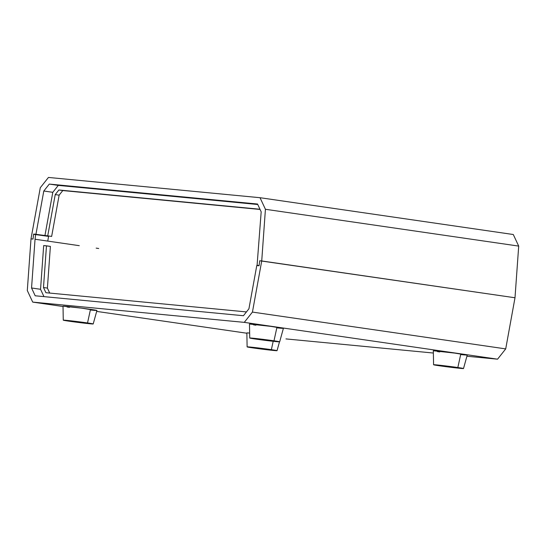<?xml version="1.0" encoding="UTF-8"?>
<svg xmlns="http://www.w3.org/2000/svg" width="546" height="546" viewBox="0 0 546 546"><rect width="100%" height="100%" fill="white"/><g stroke="black" fill="none" stroke-linecap="round" stroke-linejoin="round"><path stroke-width="0.82" d="M43.68 245.564L40.547 289.291L31.552 287.981L35.04 239.244L79.272 245.673L35.04 239.244L31.552 287.981L35.19 295.782L243.427 315.725L35.19 295.782L31.552 287.981L40.547 289.291L43.967 296.621L40.547 289.291L43.68 245.564L50.389 246.396L47.4 288.097L49.72 293.079L47.4 288.097L43.489 287.524L46.471 245.83L43.68 245.564M96.192 248.13L98.703 248.498L96.192 248.13M243.427 315.725L248.928 308.797L256.784 265.527L248.928 308.797L243.427 315.725M515.001 297.761L259.705 260.763L261.725 260.954L252.436 312.087L244.274 322.365L32.705 302.102L27.3 290.527L30.999 238.855L33.019 239.052L30.999 238.855L33.019 239.052L33.62 234.309L35.64 234.507L35.04 239.244L35.64 234.507L48.594 236.391L33.62 234.309L33.019 239.052L30.999 238.855L40.288 187.722L48.451 177.443L260.026 197.707L265.424 209.282L261.725 260.954L252.436 312.087L505.712 348.894L515.001 297.761L261.725 260.954L515.001 297.761L518.7 246.096L513.295 234.514L518.7 246.096L265.424 209.282L261.725 260.954L259.705 260.763L515.001 297.761L518.7 246.096L265.424 209.282L260.026 197.707L513.295 234.514L260.026 197.707L48.451 177.443L40.288 187.722L30.999 238.855L27.3 290.527L32.705 302.102L63.015 306.511L32.705 302.102L244.274 322.365L252.436 312.087L505.712 348.894L515.001 297.761M256.784 265.527L259.077 265.745L259.705 260.763L259.104 265.499L257.084 265.301L261.179 211.828L257.084 265.301L259.091 265.595L257.084 265.301L259.104 265.499L259.705 260.763L259.077 265.745L256.784 265.527M285.974 338.916L433.367 353.03L285.974 338.916M466.912 356.245L497.549 359.179L505.712 348.894L497.549 359.179L244.274 322.365L497.549 359.179L466.912 356.245M96.676 311.404L246.86 333.231L96.676 311.404M246.451 311.916L45.905 292.711L43.489 287.524L47.4 288.097L50.389 246.396L46.471 245.83L43.489 287.524L45.905 292.711L246.451 311.916M49.297 184.084L257.541 204.027L49.297 184.084L43.796 191.011L52.798 192.315L58.292 185.394L49.297 184.084L43.796 191.011L52.798 192.315L44.936 235.592L35.94 234.282L43.796 191.011L35.94 234.282L33.654 234.063L33.019 239.052L33.654 234.063L48.621 236.241L33.654 234.063L47.734 235.858L44.936 235.592L52.798 192.315L58.292 185.394L49.297 184.084M257.753 204.497L58.292 185.394L257.753 204.497M261.179 211.828L257.541 204.027L261.179 211.828M51.645 236.425L47.734 235.858L55.228 194.594L58.879 189.988L259.978 209.248L58.879 189.988L62.79 190.561L59.139 195.161L51.645 236.425L47.734 235.858L55.228 194.594L58.879 189.988L62.79 190.561L59.139 195.161L55.228 194.594L59.139 195.161L51.645 236.425M260.067 209.452L62.79 190.561L260.067 209.452M48.669 235.995L47.741 241.086L48.669 235.995M246.908 332.903L249.645 333.06A17.097 0.403 -172.8 0 0 246.853 332.93L247.12 346.894A15.083 0.355 7.2 0 1 255.562 347.631A15.083 0.355 7.2 0 1 271.369 349.672L273.198 341.291L271.369 349.672L276.999 350.696L252.798 347.891A15.083 0.355 7.2 0 1 247.12 346.894M255.972 348.198L256.019 347.829L255.972 348.198L252.232 347.536L257.808 348.027L271.935 350.027L257.596 348.43L271.901 350.041L257.282 347.973L252.266 347.522L255.972 348.198M252.798 347.891L247.222 346.949L250.348 347.079L271.369 349.672A15.083 0.355 7.2 0 1 277.047 350.675A15.083 0.355 7.2 0 1 268.557 349.925A15.083 0.355 7.2 0 1 252.798 347.891M93.202 323.955A15.083 0.355 7.2 0 1 84.712 323.205A15.083 0.355 7.2 0 1 68.953 321.171L63.377 320.229L66.503 320.359L87.524 322.952A15.083 0.355 7.2 0 1 93.202 323.955L96.929 310.497A17.097 0.403 -172.8 0 0 90.493 309.357A17.097 0.403 -172.8 0 0 72.584 307.05A17.097 0.403 -172.8 0 0 63.015 306.21L63.275 320.174A15.083 0.355 7.2 0 1 71.717 320.918A15.083 0.355 7.2 0 1 87.524 322.952L90.493 309.357L87.524 322.952L93.154 323.976L68.953 321.171A15.083 0.355 7.2 0 1 63.275 320.174M72.127 321.478L72.174 321.109L72.127 321.478L68.386 320.816L73.963 321.307L88.09 323.307L73.751 321.71L88.056 323.321L73.444 321.253L68.421 320.802L72.127 321.478M96.287 310.524L81.334 308.115L63.07 306.183M67.056 306.982L69.451 307.343M90.964 310.053L95.065 310.442M279.668 341.816A15.083 0.355 7.2 0 1 271.178 341.066A15.083 0.355 7.2 0 1 255.419 339.032L249.843 338.09L252.969 338.213L273.99 340.813A15.083 0.355 7.2 0 1 279.668 341.816L283.394 328.351A17.097 0.403 -172.8 0 0 276.959 327.218A17.097 0.403 -172.8 0 0 259.043 324.911A17.097 0.403 -172.8 0 0 249.481 324.071L249.74 338.035A15.083 0.355 7.2 0 1 258.183 338.773A15.083 0.355 7.2 0 1 273.99 340.813L276.959 327.218L273.99 340.813L279.62 341.837L255.419 339.032A15.083 0.355 7.2 0 1 249.74 338.035M258.592 339.339L258.64 338.97L258.592 339.339L254.852 338.677L260.428 339.168L274.556 341.168L258.592 339.339L274.522 341.182L259.903 339.107L254.886 338.663L258.592 339.339M282.753 328.378L271.069 326.399L249.536 324.044M253.521 324.843L255.917 325.204M277.429 327.907L281.531 328.303M463.513 368.536A15.083 0.355 7.2 0 1 455.023 367.786A15.083 0.355 7.2 0 1 439.264 365.752L433.688 364.81L436.814 364.933L457.835 367.533A15.083 0.355 7.2 0 1 463.513 368.536L467.24 355.071A17.097 0.403 -172.8 0 0 460.804 353.938A17.097 0.403 -172.8 0 0 442.888 351.631A17.097 0.403 -172.8 0 0 433.319 350.785L433.585 364.755A15.083 0.355 7.2 0 1 442.028 365.492A15.083 0.355 7.2 0 1 457.835 367.533L460.804 353.938L457.835 367.533L463.465 368.557L439.264 365.752A15.083 0.355 7.2 0 1 433.585 364.755M442.437 366.059L442.485 365.69L442.437 366.059L438.697 365.397L444.267 365.888L458.401 367.888L442.437 366.059L458.367 367.902L443.748 365.827L438.731 365.383L442.437 366.059M466.591 355.098L454.914 353.119L433.374 350.764M437.366 351.563L439.755 351.924M461.274 354.627L465.376 355.023M279.491 341.844L277.047 350.675"/></g></svg>
